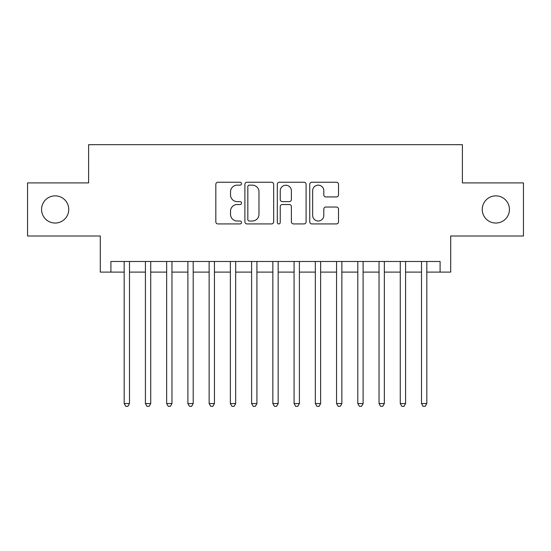 <?xml version="1.0" encoding="UTF-8"?>
<svg xmlns="http://www.w3.org/2000/svg" width="551" height="551" viewBox="0 0 551 551"><rect width="100%" height="100%" fill="white"/><g stroke="black" fill="none" stroke-linecap="round" stroke-linejoin="round"><path stroke-width="0.83" d="M241.524 183.69A1.46 1.46 0 0 0 240.064 182.236L217.914 182.236A2.087 2.087 0 0 0 215.827 184.316L215.827 221.839A2.087 2.087 0 0 0 217.914 223.926L240.064 223.926A1.46 1.46 0 0 0 241.524 222.466A1.46 1.46 0 0 0 240.064 221.006L237.192 221.006A6.674 6.674 0 0 1 230.525 214.339L230.525 211.212A6.674 6.674 0 0 1 237.192 204.538L240.064 204.538A1.46 1.46 0 0 0 241.524 203.078A1.46 1.46 0 0 0 240.064 201.618L237.192 201.618A6.674 6.674 0 0 1 230.525 194.951L230.525 191.824A6.674 6.674 0 0 1 237.192 185.15L240.064 185.15A1.46 1.46 0 0 0 241.524 183.69M482.249 209.449A13.589 13.589 0 0 0 495.838 223.045A13.589 13.589 0 0 0 509.434 209.449A13.589 13.589 0 0 0 495.838 195.86A13.589 13.589 0 0 0 482.249 209.449M41.566 209.449A13.589 13.589 0 0 0 55.162 223.045A13.589 13.589 0 0 0 68.751 209.449A13.589 13.589 0 0 0 55.162 195.86A13.589 13.589 0 0 0 41.566 209.449M336.42 196.927A2.087 2.087 0 0 0 338.507 194.847L338.507 184.316A2.087 2.087 0 0 0 336.42 182.236L311.825 182.236A2.087 2.087 0 0 0 309.738 184.316L309.738 221.839A2.087 2.087 0 0 0 311.825 223.926L336.42 223.926A2.087 2.087 0 0 0 338.507 221.839L338.507 209.125A2.087 2.087 0 0 0 336.42 207.038L325.896 207.038A2.087 2.087 0 0 0 323.809 209.125L323.809 215.434A5.579 5.579 0 0 1 318.237 221.006A5.579 5.579 0 0 1 312.658 215.434L312.658 190.729A5.579 5.579 0 0 1 318.237 185.15A5.579 5.579 0 0 1 323.809 190.729L323.809 194.847A2.087 2.087 0 0 0 325.896 196.927L336.42 196.927M110.909 272.104L110.909 261.484L440.091 261.484L440.091 272.104L450.711 272.104L450.711 236L523.45 236L523.45 182.904L462.392 182.904L462.392 144.679L88.608 144.679L88.608 182.904L27.55 182.904L27.55 236L100.289 236L100.289 272.104L124.182 272.104M273.675 184.316A2.087 2.087 0 0 0 271.588 182.236L246.993 182.236A2.087 2.087 0 0 0 244.906 184.316L244.906 221.839A2.087 2.087 0 0 0 246.993 223.926L271.588 223.926A2.087 2.087 0 0 0 273.675 221.839L273.675 184.316M279.412 182.236L304.007 182.236A2.087 2.087 0 0 1 306.094 184.316L306.094 221.839A2.087 2.087 0 0 1 304.007 223.926L293.483 223.926A2.087 2.087 0 0 1 291.396 221.839L291.396 206.625A2.087 2.087 0 0 0 289.309 204.538L282.326 204.538A2.087 2.087 0 0 0 280.245 206.625L280.245 222.466A1.46 1.46 0 0 1 278.785 223.926A1.46 1.46 0 0 1 277.325 222.466L277.325 184.316A2.087 2.087 0 0 1 279.412 182.236M129.492 272.104L145.416 272.104M150.726 272.104L166.657 272.104M171.967 272.104L187.898 272.104M193.201 272.104L209.132 272.104M214.442 272.104L230.373 272.104M235.676 272.104L251.607 272.104M256.918 272.104L272.848 272.104M278.152 272.104L294.082 272.104M299.393 272.104L315.324 272.104M320.627 272.104L336.558 272.104M341.868 272.104L357.799 272.104M363.102 272.104L379.033 272.104M384.343 272.104L400.274 272.104M405.584 272.104L421.508 272.104M426.818 272.104L440.091 272.104M249.286 185.15A1.46 1.46 0 0 0 247.826 186.61L247.826 219.546A1.46 1.46 0 0 0 249.286 221.006L252.31 221.006A6.674 6.674 0 0 0 258.977 214.339L258.977 191.824A6.674 6.674 0 0 0 252.31 185.15L249.286 185.15M291.396 190.832A5.579 5.579 0 0 0 285.817 185.253A5.579 5.579 0 0 0 280.245 190.832L280.245 199.538A2.087 2.087 0 0 0 282.326 201.618L289.309 201.618A2.087 2.087 0 0 0 291.396 199.538L291.396 190.832M129.492 261.484L129.492 403.566L124.182 403.566L124.182 261.484M129.492 403.566L127.901 406.321L125.773 406.321L124.182 403.566M150.726 261.484L150.726 403.566L145.416 403.566L145.416 261.484M150.726 403.566L149.135 406.321L147.014 406.321L145.416 403.566M171.967 261.484L171.967 403.566L166.657 403.566L166.657 261.484M171.967 403.566L170.376 406.321L168.248 406.321L166.657 403.566M193.201 261.484L193.201 403.566L187.898 403.566L187.898 261.484M193.201 403.566L191.61 406.321L189.489 406.321L187.898 403.566M214.442 261.484L214.442 403.566L209.132 403.566L209.132 261.484M214.442 403.566L212.851 406.321L210.723 406.321L209.132 403.566M235.676 261.484L235.676 403.566L230.373 403.566L230.373 261.484M235.676 403.566L234.085 406.321L231.964 406.321L230.373 403.566M256.918 261.484L256.918 403.566L251.607 403.566L251.607 261.484M256.918 403.566L255.327 406.321L253.198 406.321L251.607 403.566M278.152 261.484L278.152 403.566L272.848 403.566L272.848 261.484M278.152 403.566L276.561 406.321L274.439 406.321L272.848 403.566M299.393 261.484L299.393 403.566L294.082 403.566L294.082 261.484M299.393 403.566L297.802 406.321L295.673 406.321L294.082 403.566M320.627 261.484L320.627 403.566L315.324 403.566L315.324 261.484M320.627 403.566L319.036 406.321L316.915 406.321L315.324 403.566M341.868 261.484L341.868 403.566L336.558 403.566L336.558 261.484M341.868 403.566L340.277 406.321L338.149 406.321L336.558 403.566M363.102 261.484L363.102 403.566L357.799 403.566L357.799 261.484M363.102 403.566L361.511 406.321L359.39 406.321L357.799 403.566M384.343 261.484L384.343 403.566L379.033 403.566L379.033 261.484M384.343 403.566L382.752 406.321L380.624 406.321L379.033 403.566M405.584 261.484L405.584 403.566L400.274 403.566L400.274 261.484M405.584 403.566L403.986 406.321L401.865 406.321L400.274 403.566M426.818 261.484L426.818 403.566L421.508 403.566L421.508 261.484M426.818 403.566L425.227 406.321L423.099 406.321L421.508 403.566"/></g></svg>
